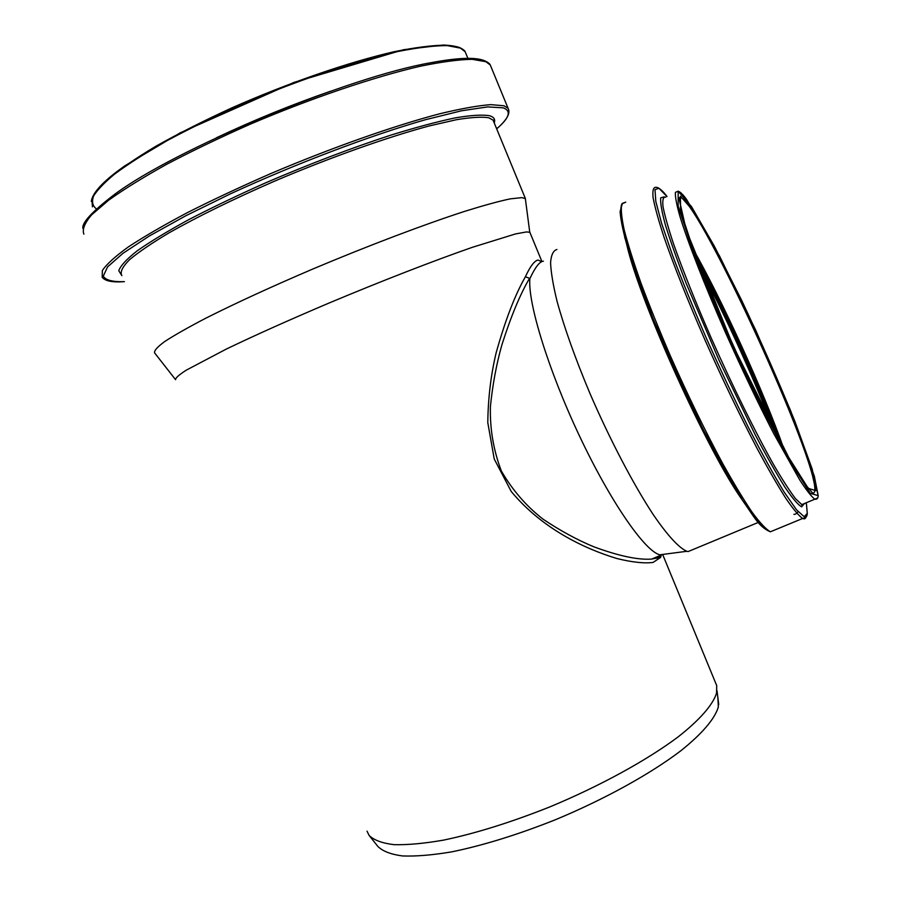 <?xml version="1.0" encoding="UTF-8"?>
<svg xmlns="http://www.w3.org/2000/svg" width="901" height="901" viewBox="0 0 901 901"><rect width="100%" height="100%" fill="white"/><g stroke="black" fill="none" stroke-linecap="round" stroke-linejoin="round"><path stroke-width="1.35" d="M661.12 555.14L651.648 559.093C637.908 560.062 618.604 555.951 593.714 546.761C577 539.8 560.129 530.61 543.078 519.19C526.364 506.216 512.455 490.155 501.35 470.986C493.433 450.128 489.795 428.628 490.414 406.497C492.588 384.862 496.395 364.376 501.834 345.038C510.867 316.578 520.114 294.323 529.563 278.296L525.384 276.798C515.045 294.773 505.315 320.092 496.169 352.719C490.887 374.85 488.094 398.163 487.79 422.648L494.232 458.992L511.25 491.507C542.458 529.09 584.963 548.855 616.881 558.519C632.085 562.269 644.147 563.575 653.067 562.438L660.613 557.415L661.323 555.117M541.636 261.65L538.032 260.051C534.406 260.783 530.193 266.369 525.384 276.798M660.805 555.275C656.919 559.273 660.016 557.19 651.671 559.082L661.21 555.106L659.814 554.813C644.868 551.221 610.461 501.733 579.354 435.712C548.202 369.748 527.648 302.466 529.867 278.668L529.563 278.296M529.867 278.668C535.16 267.259 539.665 261.436 543.404 261.189M715.304 682.192L716.712 685.616L716.565 693.094C713.006 704.605 700.088 719.64 678.115 736.905C646.839 760.32 599.841 786.145 549.531 807.026C511.025 822.331 475.784 833.346 443.81 840.07C424.168 843.505 407.522 845.037 393.872 844.654C382.159 843.212 373.915 840.149 369.117 835.441L367.034 831.173M530.239 233.213L529.754 232.267L526.443 231.94L515.485 233.945L472.451 247.279C434.113 260.603 381.033 281.202 328.561 303.243C288.838 320.125 254.701 335.42 226.162 349.149L186.304 370.142C178.939 374.884 175.368 378.06 175.582 379.693M693.511 549.328L688.082 551.581L686.877 551.288C679.163 548.078 667.54 535.577 653.112 514.403C633.324 484.287 609.887 439.575 590.042 393.658C575.367 358.699 564.375 327.919 557.066 301.328C553.158 285.358 550.995 272.496 550.579 262.754C551.142 254.96 553.259 250.546 556.919 249.498M717.883 697.712L718.322 707.048C714.887 718.638 702.262 733.651 680.818 750.781C650.274 774.004 604.368 799.412 555.185 819.831C517.534 834.777 483.026 845.453 451.649 851.873C432.345 855.117 415.958 856.468 402.488 855.95C390.899 854.396 382.688 851.231 377.868 846.444L369.556 835.982M525.632 200.822L525.339 198.547L521.792 197.623L510.191 198.873C498.76 201.295 483.6 205.451 464.725 211.341C424.247 224.462 368.182 245.68 312.962 268.96C271.178 286.833 235.443 303.254 205.766 318.222C188.185 327.39 174.524 335.149 164.77 341.49C157.393 346.908 154.003 350.703 154.589 352.877L175.458 379.535M817.579 497.971L814.808 499.21C811.429 496.586 806.451 490.234 799.851 480.12L773.846 433.786C758.023 403.051 741.861 369.219 725.361 332.278C704.255 284.344 687.519 241.355 679.714 215.666C676.527 204.257 675.086 196.497 675.39 192.386L678.059 191.192C680.199 191.744 683.071 194.548 686.686 199.617L719.617 256.188L755.59 329.946L790.639 410.743L814.369 476.291L818.198 495.708C818.018 498.411 816.892 499.582 814.808 499.21L801.822 504.605L795.628 498.782C789.974 491.417 782.868 480.447 774.308 465.862C756.221 434.012 732.761 386.619 711.463 338.585C695.527 302.06 682.89 270.48 673.52 243.833C668.272 228.009 664.769 215.643 663.023 206.723C662.291 199.921 663.204 196.733 665.749 197.15M818.164 495.584L810.326 493.399L788.443 458.812L756.299 396.62C731.939 345.151 710.945 296.981 693.32 252.122L678.149 206.126L678.16 191.226L691.506 206.633L714.256 246.018L741.917 300.889C761.413 342.29 779.072 382.475 794.896 421.409L812.128 468.925L818.164 495.584M804.852 503.344L801.822 504.605L802.081 505.911L804.188 503.614M804.221 503.76L801.653 506.846C798.072 504.909 792.531 498.399 785.019 487.351C776.471 473.689 766.537 456.176 755.218 434.8L719.032 360.231L686.235 283.511C677.349 260.58 670.423 241.119 665.456 225.137C661.751 211.611 660.185 202.5 660.737 197.826L664.262 196.857M807.251 513.333L804.244 516.769L796.473 509.775L784.095 491.98C773.711 474.883 761.773 453.282 748.292 427.175C734.326 399.143 720.473 369.77 706.711 339.046C693.567 308.694 682.181 280.819 672.574 255.422L661.683 223.628L655.804 201.407L654.993 189.627L658.935 188.253L666.999 196.542C663.913 192.104 659.093 187.352 656.232 187.318C653.428 186.901 652.38 190.336 653.079 197.623C654.869 207.196 658.552 220.486 664.138 237.504C674.106 266.2 687.677 300.258 704.841 339.677C722.557 379.479 740.048 415.868 757.302 448.833C768.08 468.835 777.586 485.346 785.83 498.354C793.162 509.076 798.759 515.777 802.645 518.469C805.674 518.176 807.228 516.498 807.285 513.446L806.53 504.785L807.251 513.333M806.158 502.803L806.53 504.785L805.911 502.904M806.17 516.464C805.719 518.672 804.537 519.336 802.645 518.469L770.378 531.793C766.019 529.326 759.96 522.862 752.222 512.399C743.595 499.65 733.774 483.398 722.748 463.666C705.201 431.083 687.666 394.998 670.153 355.422C659.172 329.845 649.463 305.777 641.028 283.229C633.561 262.168 627.941 244.329 624.145 229.71C621.487 217.242 620.699 208.66 621.791 203.941L625.756 202.151L622.4 203.356L620.091 211.701L624.934 238.236L653.315 319.416L702.814 428.876L742.897 500.922C754.587 517.388 758.766 526.86 770.378 531.793L774.5 530.092M769.251 531.286C765.512 529.844 760.23 524.821 753.416 516.217L741.32 498.422C723.188 469.432 699.638 424.337 677.473 375.74C655.545 327.052 637.289 279.884 627.535 247.448C623.357 232.492 620.902 220.903 620.181 212.681L621.375 205.248M742.435 500.201C707.882 452.099 639.969 302.139 626.916 245.342M699.852 267.293C725.35 315.632 754.464 379.659 774.207 430.937M695.932 257.1C724.19 309.291 758.473 384.704 779.342 440.657M695.617 256.267C723.785 307.365 759.656 386.27 779.759 441.445M692.531 248C722.523 300.776 763.8 391.552 783.994 449.261M678.994 197.713L681.055 197.646C702.194 207.388 817.522 459.679 814.808 490.245C814.673 492.734 813.738 493.511 812.004 492.599M815.889 490.662L808.22 488.319L787.035 454.757L756.007 394.717C732.547 345.117 712.297 298.67 695.268 255.377L680.548 210.834L680.446 196.215L693.286 210.924L715.281 248.969L742.109 302.162C761.03 342.346 778.16 381.326 793.499 419.078L810.145 465.04L815.889 490.662M466.256 54.398L465.153 51.717L460.445 48.113L447.2 45.602C434.665 45.579 418.447 47.505 398.546 51.38C356.086 60.716 298.603 79.907 243.101 103.694C215.801 115.835 190.573 128.088 167.428 140.455C146.063 152.584 128.37 163.869 114.359 174.287C102.714 183.995 95.236 192.228 91.913 199.008L92.431 206.858M459.431 47.708L445.522 45.174C432.243 45.275 415.046 47.471 393.906 51.762C348.845 62.068 288.174 82.948 231.399 108.075C203.66 120.847 178.499 133.551 155.929 146.199C135.454 158.475 119.146 169.67 106.994 179.772L95.067 192.758C91.316 199.909 91.744 205.293 96.373 208.897M330.588 91.215C291.834 104.629 253.812 120.126 216.544 137.718M484.017 60.817C475.615 57.09 458.113 57.687 431.489 62.608C348.845 76.664 174.817 149.093 114.202 194.684C92.296 211.442 81.856 222.671 82.881 228.37M491.383 67.699L490.268 64.985L485.864 61.696L472.158 59.32C458.947 59.534 441.636 61.831 420.238 66.246C374.444 76.788 311.611 98.029 250.534 124.068C220.475 137.335 192.679 150.658 167.136 164.05C143.552 177.125 124.011 189.21 108.514 200.292L91.654 214.81C84.66 223.02 82.07 229.473 83.872 234.159M431.489 62.608C458.046 57.653 475.751 57.033 484.614 60.75C487.937 62.315 489.817 63.723 490.268 64.985L508.085 108.3L504.008 105.777L490.808 104.629C477.947 105.62 460.963 108.661 439.868 113.74C394.672 125.543 332.221 147.494 271.19 173.397C241.13 186.53 213.255 199.583 187.577 212.535C163.824 225.115 144.059 236.591 128.291 246.964C115.114 256.492 106.476 264.331 102.365 270.514L102.185 277.26C105.09 281.078 112.501 282.542 124.417 281.641C112.636 282.013 105.586 280.188 103.288 276.145L107.579 266.887L122.919 253.35L149.296 236.017L185.786 215.767L230.431 193.839C295.494 163.802 370.243 135.51 425.554 119.687L461.571 110.778L487.745 106.892L503.31 107.85C511.317 110.846 509.572 117.445 498.039 127.649L496.676 128.854M494.221 122.908C495.494 119.405 493.951 117.006 489.581 115.722C482.373 114.517 470.953 115.227 455.309 117.862C437.334 121.658 415.969 127.368 391.225 135.004C351.187 148.091 309.201 164.083 265.266 182.993C237.278 195.483 211.701 207.737 188.534 219.754C167.372 231.32 150.242 241.682 137.143 250.872C126.613 259.161 120.497 265.784 118.774 270.717L121.872 275.65M493.917 122.153L493.095 120.171L488.894 117.783C481.979 116.646 471.144 117.288 456.368 119.72L429.203 125.949C387.633 137.076 330.78 157.236 275.402 180.797C233.573 199.02 198.119 216.375 169.061 232.83C151.942 243.056 138.81 251.965 129.688 259.567C122.953 266.268 120.238 271.359 121.522 274.839M529.889 232.357L541.906 261.527M662.922 555.129L716.712 685.616M758.282 522.422L688.082 551.581M659.814 554.813L686.877 551.288M793.905 514.325C795.155 514.561 796.552 513.683 798.095 511.678M811.88 492.171L805.201 484.321L789.895 459.803L733.358 346.356L686.179 229.856L678.903 198.051L680.739 196.925L681.055 197.646L678.802 198.727M718.739 704.559L716.993 690.639M91.316 201.407C92.274 193.794 100.957 183.748 117.367 171.258L124.946 165.75L180.245 132.807L293.906 82.43L403.58 49.701L443.033 45.05C449.982 45.287 455.591 46.142 459.848 47.64C463.024 49.262 464.792 50.625 465.153 51.717L467.889 58.362M508.085 108.3C510.585 112.929 507.24 119.382 498.039 127.649L496.485 128.404M525.407 198.614L493.095 120.171L493.928 120.036L494.142 122.716M529.754 232.267L525.339 198.547"/></g></svg>
